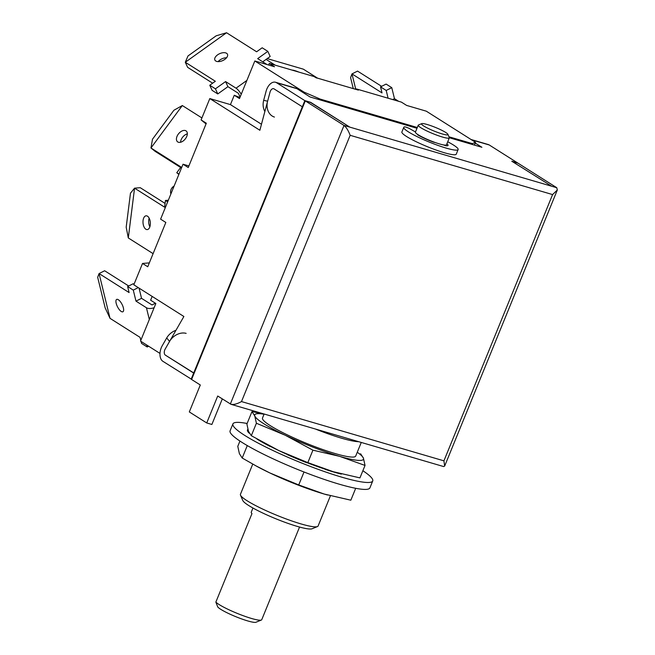 <?xml version="1.0" encoding="UTF-8"?>
<svg xmlns="http://www.w3.org/2000/svg" width="655" height="655" viewBox="0 0 655 655"><rect width="100%" height="100%" fill="white"/><g stroke="black" fill="none" stroke-linecap="round" stroke-linejoin="round"><path stroke-width="0.98" d="M415.483 131.95L409.784 128.748A3.357 0.459 22.2 0 0 406.739 127.397A3.357 0.459 22.2 0 0 404.528 126.865A29.36 3.987 22.2 0 0 403.767 127.365A29.36 3.987 22.2 0 0 408.384 131.851A29.36 3.987 22.2 0 0 438.195 145.492A29.36 3.987 22.2 0 0 458.14 149.553A29.36 3.987 22.2 0 0 453.514 145.066A29.36 3.987 22.2 0 0 447.725 141.767M403.767 127.365L401.883 131.982A29.36 3.987 22.2 0 0 406.501 136.469A29.36 3.987 22.2 0 0 436.312 150.11A29.36 3.987 22.2 0 0 456.257 154.171L458.14 149.553M423.76 126.014A14.263 1.932 22.2 0 0 439.104 132.94A14.263 1.932 22.2 0 0 447.897 134.316A14.263 1.932 22.2 0 0 445.678 132.433A14.263 1.932 22.2 0 0 432.087 126.128A14.263 1.932 22.2 0 0 421.738 123.639A14.263 1.932 22.2 0 0 423.76 126.014M447.897 134.316L449.289 137.525A16.776 2.276 -157.8 0 1 449.314 137.869A16.776 2.276 -157.8 0 1 437.917 135.552A16.776 2.276 -157.8 0 1 420.887 127.758A16.776 2.276 -157.8 0 1 418.242 125.195A16.776 2.276 -157.8 0 1 418.512 124.966L421.738 123.639M317.446 526.571L312.058 528.773A37.753 5.125 -157.8 0 1 284.671 522.199A37.753 5.125 -157.8 0 1 248.687 505.504A37.753 5.125 -157.8 0 1 242.809 500.518L240.5 495.172A41.945 5.69 22.2 0 0 247.033 500.715A41.945 5.69 22.2 0 0 287.021 519.259A41.945 5.69 22.2 0 0 317.446 526.571A41.945 5.69 22.2 0 0 318.101 525.998L330.439 495.769M261.345 620.048L255.958 622.25A20.976 2.849 -157.8 0 1 240.745 618.598A20.976 2.849 -157.8 0 1 220.751 609.322A20.976 2.849 -157.8 0 1 217.747 606.956L215.855 602.101A25.168 3.414 22.2 0 0 219.098 604.532A25.168 3.414 22.2 0 0 243.095 615.659A25.168 3.414 22.2 0 0 261.345 620.048A25.168 3.414 22.2 0 0 261.746 619.704L299.556 527.046M434.658 142.454L433.422 142.119A18.455 2.505 -157.8 0 1 417.8 134.93L417.44 134.619L418.062 134.684A16.776 2.276 22.2 0 0 434.724 142.348A16.776 2.276 22.2 0 0 443.541 144.927A16.776 2.276 22.2 0 0 446.489 144.796L449.314 137.869M264.137 414.009L262.499 418.021A50.337 6.828 22.2 0 0 270.417 425.717A50.337 6.828 22.2 0 0 321.523 449.101A50.337 6.828 22.2 0 0 355.706 456.06L361.265 442.444M315.325 428.992A50.337 6.828 22.2 0 0 358.703 441.691M264.857 111.53A13.321 10.652 -77.7 0 1 263.67 100.338L267.608 101.197L270.007 92.183A4.192 2.514 106.3 0 1 273.643 88.695A4.192 2.514 -73.7 0 0 270.007 92.183L259.879 130.263L209.813 98.569L201.101 119.922L206.325 123.23L188.247 167.533L183.023 164.225L160.606 219.147L165.83 222.454L147.752 266.757L142.528 263.449L133.816 284.802L183.883 316.496L165.142 349.131A4.192 2.514 -73.7 0 0 165.371 355.133A4.192 2.514 106.3 0 1 165.142 349.131L169.579 341.411A13.321 9.89 -39.8 0 1 186.143 333.379M175.958 330.308A13.321 9.89 140.2 0 0 166.706 337.955L169.579 341.411M263.67 100.338L266.069 91.323A10.906 6.534 106.3 0 1 275.526 82.252A10.906 6.534 106.3 0 1 276.549 82.718L304.845 100.633L310.642 102.327L349.827 127.135L310.437 102.417L305.279 100.903L344.022 125.432L349.18 126.947M471.027 139.49L488.278 144.542A10.906 6.534 106.3 0 1 489.293 145.001L517.597 162.915L511.792 161.22L551.616 186.216L512.8 161.859M475.211 143.052L481.892 147.277L449.338 137.746M275.526 82.252L295.994 88.245A10.906 6.534 106.3 0 1 297.018 88.712L310.077 96.981L416.981 128.274M166.706 337.955L162.268 345.684A10.906 6.534 -73.7 0 0 162.858 361.29L191.645 379.351M443.926 460.842L552.591 194.576L350.155 135.307C348.337 130.541 346.29 127.25 344.022 125.432L230.339 404.012C232.926 405.044 236.643 404.233 241.49 401.572L443.926 460.842L444.655 466.073L443.64 466.565L231.043 404.323L217.714 396.021L206.726 422.958L189.311 411.93L200.299 384.993L191.596 379.482L305.279 100.903M552.591 194.576L557.323 189.999L556.775 187.723L518.031 163.193L512.873 161.687M304.845 100.633L302.332 106.79L274.036 88.875A4.192 2.514 -73.7 0 0 273.643 88.695A4.192 2.514 106.3 0 1 274.036 88.875L302.332 106.79L193.667 373.055L165.371 355.133L194.158 373.194L193.667 373.055L191.162 379.204M206.726 422.958L211.876 424.465L222.299 398.928M267.608 101.197A13.321 10.652 102.3 0 0 274.42 117.057M252.748 464.108L240.434 494.304A41.945 5.69 22.2 0 0 240.5 495.172M215.855 602.101L251.97 513.602A25.168 3.414 -157.8 0 1 251.258 512.185L252.953 508.026M418.062 134.684A16.776 2.276 -157.8 0 1 415.417 132.122L418.242 125.195M443.541 144.927L445.736 145.721A18.455 2.505 22.2 0 0 448.045 145.435A18.455 2.505 22.2 0 0 446.882 143.83M247.279 445.58L242.203 458.025L257.137 466.516A58.721 7.966 22.2 0 0 269.868 472.951A58.721 7.966 22.2 0 0 324.184 494.042A58.721 7.966 22.2 0 0 325.609 494.451A58.721 7.966 22.2 0 0 327.549 495M355.698 488.302L350.843 500.199L324.184 494.042L298.729 484.946L303.814 472.492M239.943 441.061L237.781 446.358L239.394 453.661L242.203 458.025M255.786 465.77L269.868 472.951L298.729 484.946M247.115 423.49A75.505 10.251 22.2 0 0 232.918 423.908A75.505 10.251 22.2 0 0 244.798 435.444A75.505 10.251 22.2 0 0 321.449 470.527A75.505 10.251 22.2 0 0 372.728 480.958A75.505 10.251 22.2 0 0 362.87 470.732M232.918 423.908L230.085 430.834A75.505 10.251 22.2 0 0 241.973 442.371A75.505 10.251 22.2 0 0 318.625 477.454A75.505 10.251 22.2 0 0 369.903 487.885L372.728 480.958M256.916 438.989L256.883 438.989A59.777 8.114 22.2 0 0 270.261 446.514L270.834 446.62M287.84 454.717L287.57 454.758A59.777 8.114 22.2 0 0 306.72 462.717L306.646 462.536M324.995 469.136L325.396 469.438A59.777 8.114 22.2 0 0 341.345 474.105L340.715 473.753M247.394 430.245L247.696 429.508A59.777 8.114 22.2 0 0 247.475 429.852A59.777 8.114 22.2 0 0 249.047 433.078L249.35 433.192M264.047 414.222A58.721 7.966 22.2 0 0 254.779 415.958A58.721 7.966 22.2 0 0 285.252 435.248A58.721 7.966 22.2 0 0 339.577 456.339A58.721 7.966 22.2 0 0 363.419 458.132A58.721 7.966 22.2 0 0 357.253 452.261M264.89 443.46L266.249 444.196A58.721 7.966 22.2 0 0 278.973 450.64A58.721 7.966 22.2 0 0 333.297 471.723A58.721 7.966 22.2 0 0 334.721 472.14A58.721 7.966 22.2 0 0 336.662 472.681M360.61 453.768L363.419 458.132L365.031 465.435L359.947 477.888L333.297 471.723L307.842 462.626L312.918 450.173L285.252 435.248L256.392 423.253L251.307 435.706L278.973 450.64L307.842 462.626M256.392 423.253L254.779 415.958L251.97 411.594L246.894 424.047L248.499 431.342L251.307 435.706M251.97 411.594L264.129 414.034M365.031 465.435L339.577 456.339L312.918 450.173M316.75 78.068L314.072 76.545L315.816 77.65L358.367 90.103L356.623 88.998L354.461 88.957M159.984 353.422L140.514 341.091L155.849 303.511L150.625 300.203L152.165 296.42M356.623 88.998L401.4 102.114L406.632 105.422L426.315 111.186L475.514 142.332L472.37 143.633L448.962 136.78M474.384 145.082L475.514 142.332M472.058 144.403L472.37 143.633M417.3 127.504L320.221 99.085L319.91 99.855M303.691 92.936L304.018 92.118L320.221 99.085M304.018 92.118L254.828 60.98L239.484 98.561L234.261 95.253L230.445 104.612L261.476 124.262M201.101 119.922L206.047 123.918M188.894 165.944L183.023 164.225M142.528 263.449L149.332 262.892M230.445 104.612L209.813 98.569M239.91 97.521L234.261 95.253M254.828 60.98L274.51 66.744L269.287 63.437L268.64 65.025M269.287 63.437L314.072 76.545M174.115 186.045A6.714 6.714 0 0 0 170.889 193.962A6.714 6.607 -18.8 0 1 174.05 186.2M381.619 86.337L357.548 71.1L351.989 73.9L382.021 92.92L380.547 86.878L386.114 84.077L391.772 87.655L394.466 98.676L398.6 101.288M394.466 98.676L392.697 99.568M353.282 88.613L350.597 77.634L351.989 73.9L355.64 88.843M380.547 86.878L386.204 90.456L388.104 98.217M391.772 87.655L386.204 90.456M298.86 72.091A6.918 0.942 22.2 0 0 292.163 70.126M317.56 78.158L303.371 69.176L267.224 58.59M266.094 59.4L275.198 65.164M226.548 57.779A6.918 3.783 -24.6 0 0 218.131 61.627M226.573 53.284A6.918 3.783 -24.6 0 0 218.549 54.242A6.918 3.783 -24.6 0 0 214.873 60.023A6.918 3.783 -24.6 0 0 215.765 61.005A6.918 3.783 -24.6 0 0 223.789 60.039A6.918 3.783 -24.6 0 0 227.465 54.267A6.918 3.783 -24.6 0 0 226.573 53.284M267.035 64.55L257.677 58.631L267.829 51.368L262.172 47.79L256.604 51.77L226.565 32.75L185.299 62.25L215.339 81.261L209.772 85.24L215.429 88.826L225.582 81.572L236.029 88.179A6.714 1.883 -125.6 0 1 241.228 94.287M225.582 81.572L227.924 86.681L238.371 93.297L240.098 97.071M226.565 32.75L216.175 35.804L188.01 55.937L185.299 62.25L187.641 67.359L212.646 83.193M262.712 61.816L270.163 56.486L267.829 51.368M209.772 85.24L212.105 90.357L217.771 93.935L227.924 86.681M215.429 88.826L217.771 93.935M187.338 133.882A6.918 4.233 -51 0 0 180.559 142.266M185.987 130.844A6.918 4.233 -51 0 0 178.438 133.939A6.918 4.233 -51 0 0 177.53 141.783A6.918 4.233 -51 0 0 177.775 141.963A6.918 4.233 -51 0 0 185.324 138.876A6.918 4.233 -51 0 0 186.233 131.025A6.918 4.233 -51 0 0 185.987 130.844M201.912 117.941L182.327 105.545L150.961 147.973L181.001 166.992L176.768 172.715L178.987 174.124M182.327 105.545L173.903 110.253L152.492 139.22L150.961 147.973L155.088 151.313L180.633 167.483M176.768 172.715L178.864 174.41M118.342 299.728A6.918 2.571 -116.7 0 0 116.672 299.409A6.918 2.571 -116.7 0 0 116.721 305.009A6.918 2.571 -116.7 0 0 121.216 311.461A6.918 2.571 -116.7 0 0 122.894 311.772A6.918 2.571 -116.7 0 0 122.845 306.172A6.918 2.571 -116.7 0 0 118.342 299.728M155.407 303.224L151.993 304.943L141.546 298.328L139.048 288.118M154.13 307.727A6.714 3.283 166.3 0 1 146.433 307.744L135.986 301.128L141.546 298.328M135.986 301.128L133.284 290.116L127.627 286.53L129.109 292.572L99.069 273.553L110.015 318.338L140.055 337.358L140.8 340.387M141.054 341.435L141.537 343.4L147.195 346.978L146.712 345.021M128.699 285.989L104.636 270.752L99.069 273.553L97.677 277.294L105.152 307.858L110.015 318.338M134.038 284.262L133.194 283.73L127.627 286.53M133.284 290.116L138.254 287.61M147.195 346.978L148.652 346.249M149.152 218.156A6.918 3.652 -94.7 0 0 149.856 226.777M147.481 216.183A6.918 3.652 -94.7 0 0 146.098 215.806A6.918 3.652 -94.7 0 0 142.986 221.693A6.918 3.652 -94.7 0 0 145.844 229.217A6.918 3.652 -94.7 0 0 147.228 229.602A6.918 3.652 -94.7 0 0 150.347 223.707A6.918 3.652 -94.7 0 0 147.481 216.183M167.664 201.863L165.445 200.463L164.601 207.176L134.562 188.165L128.298 237.945L153.098 253.649M165.076 203.418L140.244 187.698L134.562 188.165L130.468 193.209L126.186 227.187L128.298 237.945M165.445 200.463L168.327 200.225M445.228 145.132L445.064 145.549M349.827 127.135L550.978 186.028M471.51 139.793L489.293 145.001M297.018 88.712L276.549 82.718M350.155 135.307L241.49 401.572M551.616 186.216L556.775 187.723M246.886 80.426L236.029 88.179M146.433 307.744L149.315 319.525M444.655 466.073L557.323 189.999"/></g></svg>

